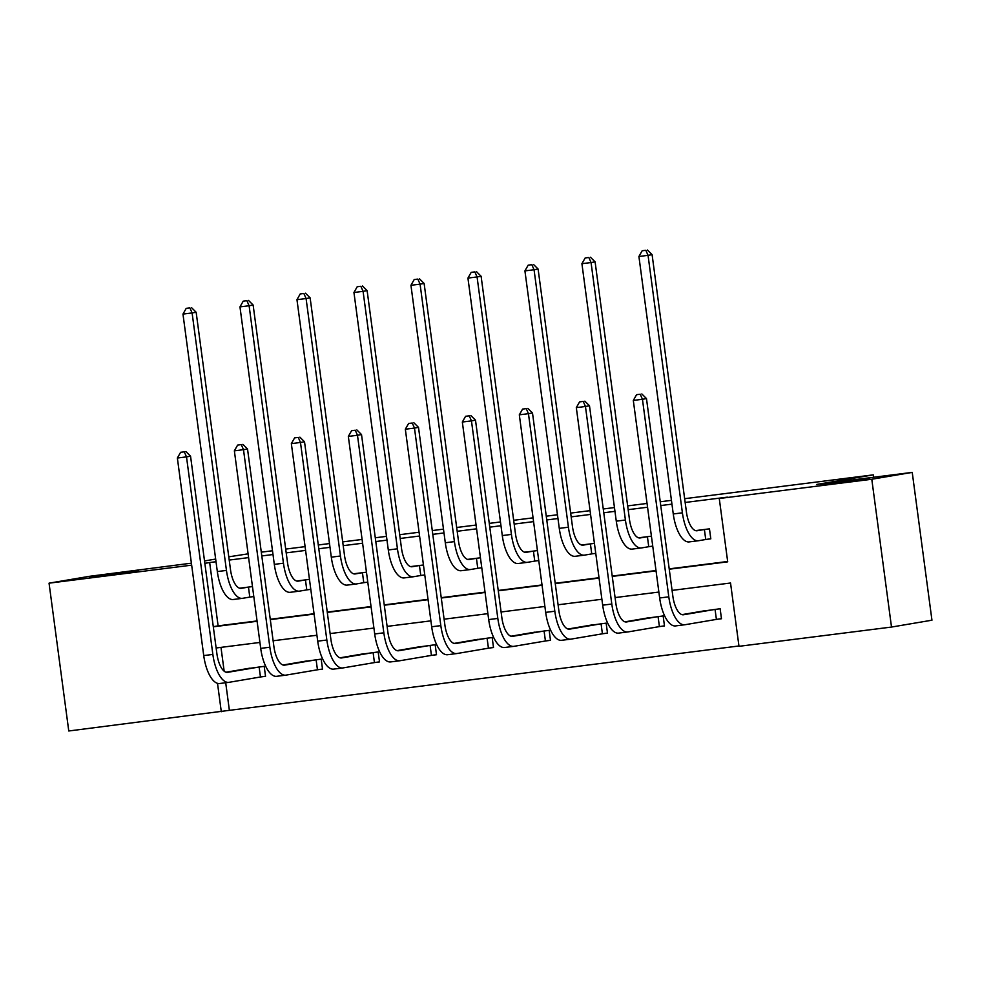 <?xml version="1.0" encoding="UTF-8"?>
<svg xmlns="http://www.w3.org/2000/svg" width="981" height="981" viewBox="0 0 981 981"><rect width="100%" height="100%" fill="white"/><g stroke="black" fill="none" stroke-linecap="round" stroke-linejoin="round"><path stroke-width="1.47" d="M138.321 571.028L89.369 577.392L138.321 571.028M869.73 478.63L820.778 484.994L869.73 478.63M684.652 498.691L873.298 474.865L816.695 484.455L912.232 472.388L931.95 620.2L891.508 627.055L738.987 646.32L730.538 583.008L672.071 590.39M225.704 682.739L229.382 710.342L738.938 645.976M229.382 710.342L68.768 730.98L49.05 583.168L191.663 565.154M191.393 563.168L89.492 576.313L49.05 583.168M912.232 472.388L871.79 479.243L891.508 627.055M228.781 556.828L248.107 553.836M261.302 552.168L272.497 550.758M285.704 549.09L305.091 546.638M318.298 544.97L329.493 543.56M342.688 541.892L362.087 539.44M375.282 537.772L386.489 536.362M399.684 534.694L419.083 532.242M432.278 530.574L443.473 529.151M456.68 527.484L476.067 525.043M489.274 523.376L500.469 521.953M513.676 520.286L533.063 517.845M546.27 516.178L557.466 514.755M570.66 513.088L590.059 510.647M603.254 508.98L614.462 507.557M627.656 505.889L647.055 503.437M660.25 501.769L671.445 500.359M873.617 477.269L873.298 474.865M310.793 589.36L307.752 589.753M296.593 581.01L309.469 579.379M424.785 574.964L421.744 575.356M410.573 566.601L423.449 564.982M538.765 560.568L535.724 560.948M524.565 552.205L537.429 550.586M652.757 546.172L649.716 546.552M638.545 537.809L651.421 536.178M216.016 561.733L209.664 562.53L218.113 625.853L257.059 620.936M270.253 619.269L314.043 613.738M327.249 612.07L371.039 606.54M384.245 604.872L428.035 599.342M441.229 597.674L485.031 592.132M498.225 590.464L542.015 584.934M555.221 583.266L599.011 577.735M612.205 576.068L656.007 570.537M669.201 568.87L727.669 561.488M669.25 569.213L727.706 561.831L719.269 498.507L727.35 497.146L685.155 502.468M671.948 504.136L660.753 505.558M647.558 507.226L628.159 509.666M614.964 511.334L603.769 512.756M590.562 514.424L571.163 516.864M557.968 518.532L546.773 519.955M533.566 521.622L514.179 524.062M500.972 525.73L489.777 527.153M476.582 528.82L457.183 531.273M443.988 532.941L432.78 534.351M419.586 536.018L400.187 538.471M386.992 540.139L375.797 541.549M362.59 543.216L343.203 545.669M329.996 547.337L318.8 548.747M305.594 550.415L286.207 552.867M273 554.535L261.804 555.945M248.61 557.613L229.211 560.065M706.712 539.354L710.808 538.839L709.471 528.845L695.541 530.611M595.761 553.37L592.72 553.75M581.561 545.007L594.425 543.388M481.769 567.766L478.74 568.146M467.569 559.403L480.445 557.784M367.789 582.162L364.748 582.555M353.589 573.799L366.453 572.181M253.797 596.571L250.768 596.951M239.597 588.208L252.473 586.577M204.514 560.948L215.661 559.06M209.664 562.53L204.845 563.352M719.269 498.507L871.79 479.243M217.512 683.34L221.301 711.716M658.876 592.058L615.087 597.588M601.88 599.256L558.091 604.787M544.884 606.454L501.095 611.985M487.9 613.652L444.099 619.183M430.904 620.85L387.115 626.381M373.908 628.048L330.119 633.579M316.924 635.247L273.123 640.777M259.928 642.445L216.127 647.987M213.306 626.81L257.096 621.28M270.302 619.612L314.092 614.081M327.298 612.414L371.088 606.883M384.282 605.216L428.084 599.685M441.278 598.018L485.068 592.475M498.274 590.807L542.064 585.277M555.258 583.609L599.06 578.079M612.254 576.411L656.056 570.881M220.983 647.374L224.159 671.2M245.949 668.846L264.196 666.344L265.532 676.326L261.424 676.841M302.945 661.648L321.192 659.146L322.516 669.128L318.42 669.643M359.941 654.437L378.175 651.948L379.512 661.93L375.416 662.445M416.937 647.239L435.172 644.738L436.508 654.732L432.4 655.247M473.921 640.041L492.168 637.54L493.504 647.534L489.396 648.049M530.917 632.843L549.164 630.342L550.488 640.335L546.392 640.851M587.913 625.645L606.148 623.143L607.484 633.137L603.376 633.652M644.909 618.447L663.144 615.945L664.48 625.939L660.372 626.454M701.893 611.249L720.14 608.747L721.476 618.741L717.369 619.256M218.113 625.853L213.294 626.675M704.407 529.507L697.197 530.733A20.16 8.191 -97.2 0 1 697.062 530.758A20.16 8.191 -97.2 0 1 686.442 512.131L652.095 254.655L648.049 255.342L682.396 512.818A30.227 12.299 82.8 0 0 698.325 540.752A30.227 12.299 82.8 0 0 698.533 540.727L705.731 539.501L704.407 529.507L705.376 529.372M710.796 538.741L705.731 539.501M645.829 250.29L642.175 250.756L645.829 250.29L648.049 255.342L638.913 256.495L673.26 513.97A30.227 12.299 82.8 0 0 689.189 541.904A30.227 12.299 82.8 0 0 689.398 541.88M638.913 256.495L642.175 250.756M647.448 250.02L652.095 254.655M721.464 618.643L716.4 619.403L715.063 609.409L683.598 614.744A20.16 8.191 -97.2 0 1 683.45 614.768A20.16 8.191 -97.2 0 1 672.843 596.141L646.479 398.593L642.445 399.279L668.797 596.828A30.227 12.299 82.8 0 0 684.713 624.762A30.227 12.299 82.8 0 0 684.922 624.738L716.4 619.403M715.063 609.409L716.032 609.262M705.977 610.538L681.967 614.633M640.225 394.227L636.571 394.693L640.225 394.227L642.445 399.279L633.309 400.432L659.661 597.981A30.227 12.299 82.8 0 0 675.59 625.915A30.227 12.299 82.8 0 0 675.799 625.89M633.309 400.432L636.571 394.693M641.844 393.957L646.479 398.593M647.411 536.717L640.201 537.931A20.16 8.191 -97.2 0 1 640.066 537.956A20.16 8.191 -97.2 0 1 629.446 519.329L595.099 261.853L591.053 262.54L625.412 520.016A30.227 12.299 82.8 0 0 641.329 547.95A30.227 12.299 82.8 0 0 641.537 547.925L648.748 546.699L647.411 536.717L648.38 536.57M652.745 546.098L648.748 546.699M588.833 257.488L585.179 257.954L588.833 257.488L591.053 262.54L581.917 263.693L616.276 521.169A30.227 12.299 82.8 0 0 632.193 549.102A30.227 12.299 82.8 0 0 632.402 549.078M581.917 263.693L585.179 257.954M590.452 257.218L595.099 261.853M590.415 543.915L583.205 545.129A20.16 8.191 -97.2 0 1 583.07 545.154A20.16 8.191 -97.2 0 1 572.463 526.527L538.103 269.052L534.056 269.738L568.416 527.214A30.227 12.299 82.8 0 0 584.333 555.148A30.227 12.299 82.8 0 0 584.541 555.123L591.751 553.897L590.415 543.915L591.384 543.768M595.749 553.309L591.751 553.897M531.837 264.686L528.183 265.152L531.837 264.686L534.056 269.738L524.921 270.891L559.28 528.367A30.227 12.299 82.8 0 0 575.197 556.301A30.227 12.299 82.8 0 0 575.406 556.276M524.921 270.891L528.183 265.152M533.456 264.416L538.103 269.052M664.468 625.841L659.404 626.601L658.067 616.608L626.601 621.942A20.16 8.191 -97.2 0 1 626.467 621.966A20.16 8.191 -97.2 0 1 615.847 603.34L589.495 405.791L585.449 406.477L611.801 604.026A30.227 12.299 82.8 0 0 627.73 631.96A30.227 12.299 82.8 0 0 627.938 631.936L659.404 626.601M658.067 616.608L659.036 616.46M648.981 617.736L624.971 621.831M583.229 401.425L579.575 401.891L583.229 401.425L585.449 406.477L576.313 407.63L602.677 605.179A30.227 12.299 82.8 0 0 618.594 633.113A30.227 12.299 82.8 0 0 618.803 633.088M576.313 407.63L579.575 401.891M584.848 401.155L589.495 405.791M607.472 633.039L602.408 633.8L601.083 623.806L569.605 629.14A20.16 8.191 -97.2 0 1 569.471 629.164A20.16 8.191 -97.2 0 1 558.851 610.538L532.499 412.989L528.452 413.675L554.817 611.224A30.227 12.299 82.8 0 0 570.734 639.158A30.227 12.299 82.8 0 0 570.942 639.134L602.408 633.8M601.083 623.806L602.052 623.658M591.984 624.934L567.974 629.029M526.233 408.623L522.579 409.089L526.233 408.623L528.452 413.675L519.317 414.828L545.681 612.377A30.227 12.299 82.8 0 0 561.598 640.311A30.227 12.299 82.8 0 0 561.806 640.286M519.317 414.828L522.579 409.089M527.852 408.354L532.499 412.989M533.419 551.114L526.221 552.328A20.16 8.191 -97.2 0 1 526.074 552.352A20.16 8.191 -97.2 0 1 515.466 533.725L481.107 276.262L477.073 276.936L511.42 534.412A30.227 12.299 82.8 0 0 527.337 562.346A30.227 12.299 82.8 0 0 527.545 562.321L534.755 561.095L533.419 551.114L534.4 550.966M538.753 560.507L534.755 561.095M474.853 271.884L471.199 272.35L474.853 271.884L477.073 276.936L467.937 278.101L502.284 535.565A30.227 12.299 82.8 0 0 518.201 563.499A30.227 12.299 82.8 0 0 518.422 563.474M467.937 278.101L471.199 272.35M476.459 271.614L481.107 276.262M550.476 640.237L545.424 640.998L544.087 631.004L512.622 636.338A20.16 8.191 -97.2 0 1 512.474 636.362A20.16 8.191 -97.2 0 1 501.867 617.736L475.503 420.187L471.456 420.874L497.821 618.422A30.227 12.299 82.8 0 0 513.737 646.356A30.227 12.299 82.8 0 0 513.946 646.332L545.424 640.998M544.087 631.004L545.056 630.869M535.001 632.132L510.978 636.228M469.237 415.821L465.583 416.287L469.237 415.821L471.456 420.874L462.333 422.026L488.685 619.575A30.227 12.299 82.8 0 0 504.602 647.509A30.227 12.299 82.8 0 0 504.81 647.485M462.333 422.026L465.583 416.287M470.855 415.552L475.503 420.187M476.435 558.312L469.225 559.526A20.16 8.191 -97.2 0 1 469.09 559.55A20.16 8.191 -97.2 0 1 458.47 540.923L424.123 283.46L420.076 284.147L454.424 541.61A30.227 12.299 82.8 0 0 470.353 569.544A30.227 12.299 82.8 0 0 470.561 569.52L477.759 568.293L476.435 558.312L477.404 558.164M481.769 567.705L477.759 568.293M417.857 279.082L414.203 279.548L417.857 279.082L420.076 284.147L410.941 285.299L445.3 542.763A30.227 12.299 82.8 0 0 461.217 570.709A30.227 12.299 82.8 0 0 461.426 570.672M410.941 285.299L414.203 279.548M419.476 278.812L424.123 283.46M493.492 647.435L488.428 648.196L487.091 638.202L455.625 643.536A20.16 8.191 -97.2 0 1 455.478 643.561A20.16 8.191 -97.2 0 1 444.871 624.934L418.507 427.385L414.473 428.072L440.825 625.62A30.227 12.299 82.8 0 0 456.741 653.554A30.227 12.299 82.8 0 0 456.962 653.53L488.428 648.196M487.091 638.202L488.06 638.067M478.005 639.33L453.995 643.426M412.253 423.019L408.599 423.485L412.253 423.019L414.473 428.072L405.337 429.224L431.689 626.773A30.227 12.299 82.8 0 0 447.618 654.719A30.227 12.299 82.8 0 0 447.827 654.683M405.337 429.224L408.599 423.485M413.872 422.75L418.507 427.385M419.439 565.51L412.228 566.736A20.16 8.191 -97.2 0 1 412.094 566.748A20.16 8.191 -97.2 0 1 401.474 548.121L367.127 290.658L363.08 291.345L397.44 548.808A30.227 12.299 82.8 0 0 413.357 576.754A30.227 12.299 82.8 0 0 413.565 576.718L420.775 575.491L419.439 565.51L420.408 565.363M424.773 574.903L420.775 575.491M360.861 286.293L357.207 286.746L360.861 286.293L363.08 291.345L353.945 292.497L388.304 549.961A30.227 12.299 82.8 0 0 404.221 577.907A30.227 12.299 82.8 0 0 404.43 577.87M353.945 292.497L357.207 286.746M362.48 286.011L367.127 290.658M436.496 654.646L431.432 655.394L430.095 645.412L398.629 650.746A20.16 8.191 -97.2 0 1 398.494 650.759A20.16 8.191 -97.2 0 1 387.875 632.132L361.523 434.583L357.476 435.27L383.841 632.819A30.227 12.299 82.8 0 0 399.757 660.765A30.227 12.299 82.8 0 0 399.966 660.728L431.432 655.394M430.095 645.412L431.076 645.265M421.008 646.528L396.998 650.624M355.257 430.218L351.603 430.684L355.257 430.218L357.476 435.27L348.341 436.422L374.705 633.971A30.227 12.299 82.8 0 0 390.622 661.917A30.227 12.299 82.8 0 0 390.83 661.881M348.341 436.422L351.603 430.684M356.876 429.948L361.523 434.583M362.443 572.708L355.245 573.934A20.16 8.191 -97.2 0 1 355.097 573.946A20.16 8.191 -97.2 0 1 344.49 555.32L310.131 297.856L306.084 298.543L340.444 556.006A30.227 12.299 82.8 0 0 356.361 583.953A30.227 12.299 82.8 0 0 356.569 583.916L363.779 582.689L362.443 572.708L363.411 572.561M367.777 582.101L363.779 582.689M303.865 293.491L300.211 293.944L303.865 293.491L306.084 298.543L296.961 299.696L331.308 557.159A30.227 12.299 82.8 0 0 347.225 585.105A30.227 12.299 82.8 0 0 347.433 585.068M296.961 299.696L300.211 293.944M305.483 293.209L310.131 297.856M379.5 661.844L374.435 662.592L373.111 652.61L341.633 657.944A20.16 8.191 -97.2 0 1 341.498 657.957A20.16 8.191 -97.2 0 1 330.891 639.342L304.527 441.793L300.48 442.468L326.845 640.017A30.227 12.299 82.8 0 0 342.761 667.963A30.227 12.299 82.8 0 0 342.97 667.926L374.435 662.592M373.111 652.61L374.08 652.463M364.012 653.726L340.002 657.822M298.261 437.416L294.607 437.882L298.261 437.416L300.48 442.468L291.345 443.633L317.709 641.169A30.227 12.299 82.8 0 0 333.626 669.116A30.227 12.299 82.8 0 0 333.834 669.079M291.345 443.633L294.607 437.882M299.879 437.146L304.527 441.793M305.459 579.906L298.249 581.132A20.16 8.191 -97.2 0 1 298.101 581.144A20.16 8.191 -97.2 0 1 287.494 562.53L253.135 305.054L249.1 305.741L283.448 563.204A30.227 12.299 82.8 0 0 299.364 591.151A30.227 12.299 82.8 0 0 299.573 591.114L306.783 589.9L305.459 579.906L306.428 579.759M310.781 589.299L306.783 589.9M246.881 300.689L243.227 301.142L246.881 300.689L249.1 305.741L239.965 306.894L274.312 564.369A30.227 12.299 82.8 0 0 290.241 592.303A30.227 12.299 82.8 0 0 290.45 592.266M239.965 306.894L243.227 301.142M248.5 300.407L253.135 305.054M322.504 669.042L317.452 669.79L316.115 659.808L284.649 665.143A20.16 8.191 -97.2 0 1 284.502 665.155A20.16 8.191 -97.2 0 1 273.895 646.54L247.531 448.991L243.496 449.678L269.849 647.215A30.227 12.299 82.8 0 0 285.765 675.161A30.227 12.299 82.8 0 0 285.974 675.124L317.452 669.79M316.115 659.808L317.084 659.661M307.028 660.936L283.006 665.02M241.277 444.614L237.623 445.08L241.277 444.614L243.496 449.678L234.361 450.831L260.713 648.38A30.227 12.299 82.8 0 0 276.63 676.314A30.227 12.299 82.8 0 0 276.85 676.277M234.361 450.831L237.623 445.08M242.883 444.344L247.531 448.991M248.463 587.104L241.252 588.33A20.16 8.191 -97.2 0 1 241.118 588.342A20.16 8.191 -97.2 0 1 230.498 569.728L196.151 312.252L192.104 312.939L226.452 570.415A30.227 12.299 82.8 0 0 242.381 598.349A30.227 12.299 82.8 0 0 242.589 598.312L249.787 597.098L248.463 587.104L249.432 586.957M253.797 596.497L249.787 597.098M189.885 307.887L186.231 308.341L189.885 307.887L192.104 312.939L182.969 314.092L217.328 571.567A30.227 12.299 82.8 0 0 233.245 599.501A30.227 12.299 82.8 0 0 233.453 599.465M182.969 314.092L186.231 308.341M191.503 307.605L196.151 312.252M265.52 676.24L260.456 676.988L259.119 667.006L227.653 672.341A20.16 8.191 -97.2 0 1 227.518 672.353A20.16 8.191 -97.2 0 1 216.899 653.738L190.547 456.19L186.5 456.876L212.852 654.425A30.227 12.299 82.8 0 0 228.781 682.359A30.227 12.299 82.8 0 0 228.99 682.322L260.456 676.988M259.119 667.006L260.088 666.859M250.032 668.135L226.022 672.218M184.281 451.824L180.627 452.278L184.281 451.824L186.5 456.876L177.365 458.029L203.729 655.578A30.227 12.299 82.8 0 0 219.646 683.512A30.227 12.299 82.8 0 0 219.854 683.475M177.365 458.029L180.627 452.278M185.899 451.542L190.547 456.19M682.396 512.818L673.26 513.97M668.797 596.828L659.661 597.981M625.412 520.016L616.276 521.169M568.416 527.214L559.28 528.367M611.801 604.026L602.677 605.179M554.817 611.224L545.681 612.377M511.42 534.412L502.284 535.565M497.821 618.422L488.685 619.575M454.424 541.61L445.3 542.763M440.825 625.62L431.689 626.773M397.44 548.808L388.304 549.961M383.841 632.819L374.705 633.971M340.444 556.006L331.308 557.159M326.845 640.017L317.709 641.169M283.448 563.204L274.312 564.369M269.849 647.215L260.713 648.38M226.452 570.415L217.328 571.567M212.852 654.425L203.729 655.578M698.325 540.752L689.189 541.904M684.713 624.762L675.59 625.915M641.329 547.95L632.193 549.102M584.333 555.148L575.197 556.301M627.73 631.96L618.594 633.113M570.734 639.158L561.598 640.311M527.337 562.346L518.201 563.499M513.737 646.356L504.602 647.509M470.353 569.544L461.217 570.709M456.741 653.554L447.618 654.719M413.357 576.754L404.221 577.907M399.757 660.765L390.622 661.917M356.361 583.953L347.225 585.105M342.761 667.963L333.626 669.116M299.364 591.151L290.241 592.303M285.765 675.161L276.63 676.314M242.381 598.349L233.245 599.501M228.781 682.359L219.646 683.512"/></g></svg>
